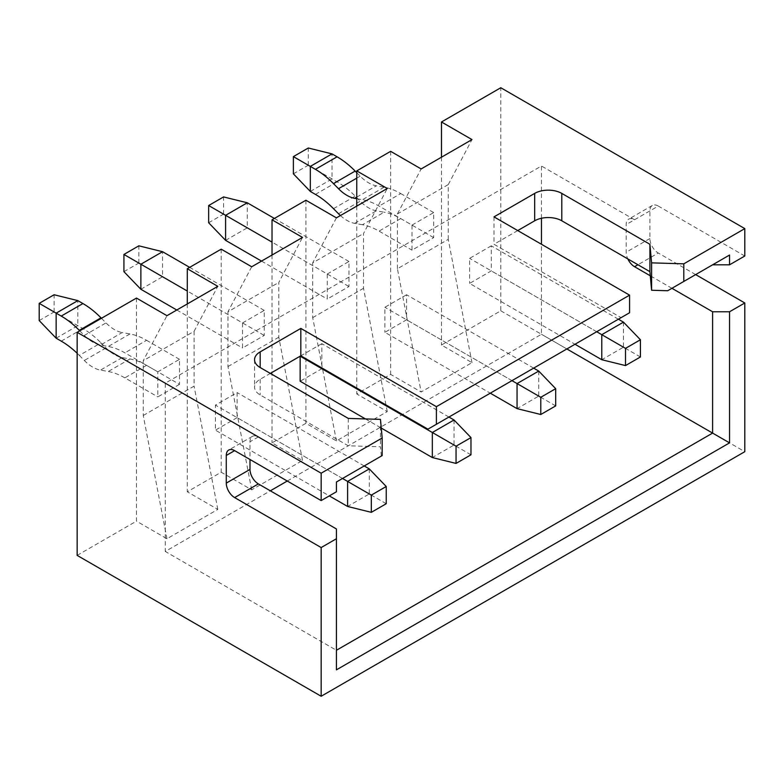 <?xml version="1.0" encoding="UTF-8"?>
<svg xmlns="http://www.w3.org/2000/svg" width="784" height="784" viewBox="0 0 784 784"><rect width="100%" height="100%" fill="white"/><g stroke="black" fill="none" stroke-linecap="round" stroke-linejoin="round"><path stroke-width="0.59" stroke-dasharray="3.92 2.94" d="M136.465 298.077L136.465 521.144L166.963 538.755L217.805 509.404L187.298 491.793L221.196 472.223L251.693 489.833L302.526 460.482L272.028 442.872L305.917 423.311L336.424 440.922L387.257 411.571L356.749 393.96L390.648 374.389L421.145 392L471.978 362.649L441.48 345.038L500.79 310.797L500.79 87.739M77.155 555.386L136.465 521.144M221.196 249.165L221.196 472.223M187.298 303.947L187.298 491.793M305.917 200.243L305.917 423.311M272.028 255.035L272.028 442.872M441.48 157.202L441.48 345.038M390.648 151.332L390.648 374.389M356.749 206.114L356.749 393.96M166.963 538.755L143.247 415.481L143.247 360.689L166.963 315.687M143.247 415.481L194.079 386.13L194.079 331.348L143.247 360.689M77.155 353.27A71.893 41.503 60 0 1 79.321 355.407L101.009 342.882L105.997 347.959A33.545 19.375 -120 0 0 122.177 357.582L129.938 358.974A71.893 41.503 -120 0 1 146.539 365.334L179.507 384.366L179.507 359.327L157.819 371.841L124.881 352.829A71.893 41.503 -120 0 0 108.28 346.469L100.499 345.078L122.186 332.553L129.968 333.945A71.893 41.503 60 0 1 146.569 340.305L124.881 352.829M179.507 384.366L157.819 396.89L157.819 371.841M369.293 468.901L369.293 493.94L237.121 417.637L237.121 392.588L215.433 405.112L215.433 430.151L329.3 495.9M364.207 465.961L237.121 392.588M101.45 318.294L106.007 322.92A33.545 19.375 -120 0 0 122.186 332.553M56.144 338.188L77.832 325.674L77.832 300.625M39.2 320.578L54.116 311.973L82.937 328.614A71.893 41.503 -120 0 1 101.009 342.882M179.507 359.327L146.569 340.305M386.238 503.72L369.293 493.94L347.606 506.464M237.121 417.637L215.433 430.151M79.321 355.407L84.309 360.483A33.545 19.375 -120 0 0 100.489 370.107L108.251 371.498A71.893 41.503 60 0 1 124.852 377.859L157.819 396.89M287.277 481.023L541.46 334.278L541.46 244.275M541.46 218.266L541.46 166.002L165.277 383.19L165.277 551.466L270.333 490.813M448.938 417.049L321.842 343.666L321.842 368.715L300.154 381.24M321.842 343.666L300.831 355.799M533.659 368.127L406.573 294.755L406.573 319.803L384.885 332.318L490.284 393.176M406.573 294.755L384.885 307.279L384.885 332.318M618.39 319.215L491.303 245.833L491.303 270.882L469.606 283.406L575.005 344.254M491.303 245.833L469.606 258.357L469.606 283.406M744.8 256.015L658.276 206.055L634.55 219.755A11.829 6.831 -120 0 0 628.631 219.167A11.829 6.831 -120 0 0 626.181 224.577L626.181 252.223A11.829 6.831 -120 0 0 627.827 258.916M671.937 288.296L650.279 275.792M566.871 348.958L541.46 334.278M634.55 219.755L541.46 166.002M658.276 206.055A11.829 6.831 -120 0 0 652.357 205.467A11.829 6.831 -120 0 0 649.907 210.886L649.907 238.532A11.829 6.831 -120 0 0 658.276 253.016L637.941 264.757M165.277 383.19L258.367 436.943A11.829 6.831 -120 0 0 252.448 436.355A11.829 6.831 -120 0 0 249.998 441.764L249.998 459.502M500.79 310.797L744.8 451.682M695.663 274.596L658.276 253.016M517.734 230.574L494.008 244.275L621.104 317.647L427.927 429.171M667.703 290.746L712.607 264.816M336.424 491.784L336.424 482.003L381.328 456.082L380.475 446.782L348.282 445.802L260.17 394.93A19.169 11.064 0 0 1 254.555 387.11A19.169 11.064 0 0 1 260.17 379.28L270.333 373.409M494.008 216.874L494.008 244.275M629.572 312.757L621.104 317.647M382.171 455.592L381.328 456.082M471.978 362.649L448.262 239.385L397.419 268.736L421.145 392M397.419 268.736L397.419 213.944L421.145 168.942M448.262 239.385L448.262 184.593L397.419 213.944M411.992 225.096L433.689 212.572L433.689 237.621L411.992 250.145L411.992 225.096L379.064 206.084A71.893 41.503 -120 0 0 362.463 199.714L356.749 198.695M623.476 322.146L623.476 347.194L491.303 270.882M356.749 172.686L360.179 176.175A33.545 19.375 -120 0 0 376.359 185.808L384.15 187.19A71.893 41.503 60 0 1 400.751 193.56L379.064 206.084M310.327 191.443L332.014 178.919L332.014 153.88M293.383 173.832L308.288 165.228L337.11 181.868A71.893 41.503 -120 0 1 355.191 196.137L360.179 201.204A33.545 19.375 -120 0 0 376.359 210.837L384.121 212.219L362.433 224.743A71.893 41.503 60 0 1 379.035 231.113L411.992 250.145M433.689 237.621L400.722 218.589A71.893 41.503 -120 0 0 384.121 212.219M433.689 212.572L400.751 193.56M640.42 356.975L623.476 347.194L601.779 359.719M596.702 331.73L469.606 258.357M340.393 215.561A33.545 19.375 -120 0 0 354.672 223.362L362.433 224.743M308.288 165.228L308.288 148.009M448.262 184.593L471.978 139.591M387.257 411.571L363.531 288.296L363.531 233.514L387.257 188.503M336.424 217.854L312.698 262.856L363.531 233.514M336.424 440.922L312.698 317.647L312.698 262.856M312.698 317.647L363.531 288.296M327.271 274.018L348.958 261.493L348.958 286.532L327.271 299.057L327.271 274.018L272.028 242.119M538.745 371.067L538.745 396.106L406.573 319.803M225.596 240.355L247.283 227.84L247.283 202.791M208.652 222.754L223.567 214.14L348.958 286.532M348.958 261.493L274.4 218.442M555.689 405.896L538.745 396.106L517.058 408.631M511.972 380.652L384.885 307.279M261.523 261.101L327.271 299.057M223.567 214.14L223.567 196.921M302.526 460.482L278.81 337.218L278.81 282.426L302.526 237.425M251.693 266.776L227.968 311.777L278.81 282.426M251.693 489.833L227.968 366.559L227.968 311.777M227.968 366.559L278.81 337.218M242.54 322.93L264.237 310.405L264.237 335.454L242.54 347.978L242.54 322.93L187.298 291.04M454.024 419.979L454.024 445.028L321.842 368.715M140.875 289.276L162.562 276.752L162.562 251.703M123.931 271.666L138.837 263.061L264.237 335.454M264.237 310.405L189.669 267.364M470.968 454.808L454.024 445.028L432.327 457.552M365.452 418.93L381.269 428.064M176.792 310.013L242.54 347.978M138.837 263.061L138.837 245.833M194.079 331.348L217.805 286.336M217.805 509.404L194.079 386.13M336.424 528.965L336.424 650.279L165.277 551.466M336.424 650.279L336.424 669.85M380.475 419.391L380.475 446.782M348.282 418.411L348.282 445.802M342.52 478.485L215.433 405.112M79.762 330.819L84.309 335.444A33.545 19.375 -120 0 0 100.499 345.078M54.116 311.973L54.116 294.755M146.539 365.334L124.852 377.859M61.25 341.138L82.937 328.614M649.907 210.886L626.181 224.577M258.367 436.943L249.998 441.764M649.907 238.532L626.181 252.223M400.722 218.589L379.035 231.113M315.423 194.393L337.11 181.868M354.672 223.362L376.359 210.837M338.492 213.728L360.179 201.204M333.494 208.662L355.191 196.137M384.15 187.19L362.463 199.714M356.749 197.127L376.359 185.808M356.749 178.154L360.179 176.175M260.17 379.28L260.17 394.93M129.968 333.945L108.28 346.469M84.309 335.444L106.007 322.92M129.938 358.974L108.251 371.498M122.177 357.582L100.489 370.107M105.997 347.959L84.309 360.483M652.357 205.467L628.631 219.167M252.448 436.355L228.722 450.045M254.555 359.709L254.555 387.11"/><path stroke-width="1.18" d="M744.8 228.614L683.795 263.836L683.795 281.446L729.551 255.035L729.551 264.816L744.8 256.015L744.8 228.614L500.79 87.739L441.48 121.981L471.978 139.591L421.145 168.942L390.648 151.332L356.749 170.892L387.257 188.503L336.424 217.854L305.917 200.243L272.028 219.814L302.526 237.425L251.693 266.776L221.196 249.165L187.298 268.726L217.805 286.336L166.963 315.687L136.465 298.077L77.155 332.318L77.155 555.386L321.166 696.261L744.8 451.682L744.8 302.977L695.663 274.596M187.298 268.726L187.298 303.947M272.028 219.814L272.028 255.035M441.48 121.981L441.48 157.202M356.749 170.892L356.749 206.114M386.238 486.501L386.238 503.72L371.322 512.334L347.606 506.464L347.606 481.415L371.322 495.116L386.238 486.501L369.293 468.901L364.207 465.961M79.762 330.819L79.302 330.348A71.893 41.503 -120 0 0 61.23 316.079L82.918 303.555A71.893 41.503 60 0 1 100.989 317.824L101.45 318.294M82.918 303.555L77.832 300.625L56.144 313.149L56.144 338.188L61.25 341.138A71.893 41.503 60 0 1 77.155 353.27M329.3 495.9L347.606 506.464M541.46 244.275L541.46 218.266M270.333 490.813L287.277 481.023M683.795 263.836L651.602 262.856L649.907 244.275L561.795 193.403A19.169 11.064 180 0 0 534.678 193.403L494.008 216.874L629.572 295.147L436.394 406.671L436.394 424.281L427.927 429.171L300.831 355.799L300.154 356.191L300.154 381.24L365.452 418.93M627.827 258.916A11.829 6.831 -120 0 0 634.55 266.707L650.279 275.792M744.8 302.977L729.551 311.777L712.607 311.777L671.937 288.296M712.607 311.777L712.607 433.091L566.871 348.958M436.394 406.671L300.831 328.408L260.17 351.889L260.17 367.539L348.282 418.411L380.475 419.391L382.171 437.982L382.171 455.592L336.424 482.003L336.424 491.784L321.166 500.594L234.641 450.633A11.829 6.831 -120 0 0 228.722 450.045A11.829 6.831 -120 0 0 226.272 455.465L226.272 483.111A11.829 6.831 -120 0 0 234.641 497.595L321.166 547.555L321.166 696.261M683.795 281.446L667.703 290.746L651.602 290.256L649.907 271.666L561.795 220.794A19.169 11.064 0 0 0 534.678 220.794L517.734 230.574M729.551 264.816L712.607 264.816L729.551 255.035M300.831 328.408L300.831 355.799L270.333 373.409M260.17 367.539A19.169 11.064 180 0 1 254.555 359.709A19.169 11.064 180 0 1 260.17 351.889M382.171 437.982L321.166 473.203L321.166 500.594M77.155 332.318L321.166 473.203M649.907 244.275L649.907 271.666M651.602 262.856L651.602 290.256M629.572 295.147L629.572 312.757L436.394 424.281M729.551 311.777L729.551 442.872L336.424 669.85L336.424 538.745L321.166 547.555M336.424 650.279L712.607 433.091L729.551 442.872M336.424 538.745L336.424 528.965L258.367 483.904L234.641 497.595M249.998 459.502L249.998 469.41A11.829 6.831 -120 0 0 258.367 483.904M640.42 339.756L640.42 356.975L625.505 365.589L601.779 359.719L601.779 334.67L625.505 348.37L640.42 339.756L623.476 322.146L618.39 319.215M356.749 198.695L354.672 198.332A33.545 19.375 -120 0 1 338.492 188.699L333.474 183.603A71.893 41.503 -120 0 0 315.403 169.334L337.091 156.81A71.893 41.503 60 0 1 355.172 171.079L356.749 172.686M337.091 156.81L332.014 153.88L308.288 148.009L293.383 156.614L310.327 166.394L310.327 191.443L315.423 194.393A71.893 41.503 60 0 1 333.494 208.662L338.492 213.728A33.545 19.375 -120 0 0 340.393 215.561M625.505 365.589L625.505 348.37M575.005 344.254L601.779 359.719M623.476 322.146L601.779 334.67L596.702 331.73M315.403 169.334L310.327 166.394L332.014 153.88M293.383 156.614L293.383 173.832L310.327 191.443M555.689 388.678L555.689 405.896L540.784 414.501L517.058 408.631L517.058 383.582L540.784 397.282L555.689 388.678L538.745 371.067L533.659 368.127M274.4 218.442L247.283 202.791L223.567 196.921L208.652 205.535L225.596 215.316L225.596 240.355L261.523 261.101M540.784 414.501L540.784 397.282M490.284 393.176L517.058 408.631M538.745 371.067L517.058 383.582L511.972 380.652M272.028 242.119L225.596 215.316L247.283 202.791M208.652 205.535L208.652 222.754L225.596 240.355M470.968 437.59L470.968 454.808L456.053 463.422L432.327 457.552L432.327 432.503L456.053 446.194L470.968 437.59L454.024 419.979L448.938 417.049M189.669 267.364L162.562 251.703L138.837 245.833L123.931 254.447L140.875 264.228L140.875 289.276L176.792 310.013M456.053 463.422L456.053 446.194M381.269 428.064L432.327 457.552M454.024 419.979L432.327 432.503L300.154 356.191M187.298 291.04L140.875 264.228L162.562 251.703M123.931 254.447L123.931 271.666L140.875 289.276M342.52 478.485L347.606 481.415L369.293 468.901M61.23 316.079L39.2 303.359L39.2 320.578L56.144 338.188M371.322 512.334L371.322 495.116M39.2 303.359L54.116 294.755L77.832 300.625M234.641 450.633L226.272 455.465M534.678 193.403L534.678 220.794M561.795 193.403L561.795 220.794M637.941 264.757L634.55 266.707M249.998 469.41L226.272 483.111M354.672 198.332L356.749 197.127M338.492 188.699L356.749 178.154M333.474 183.603L355.172 171.079M79.302 330.348L100.989 317.824"/></g></svg>
